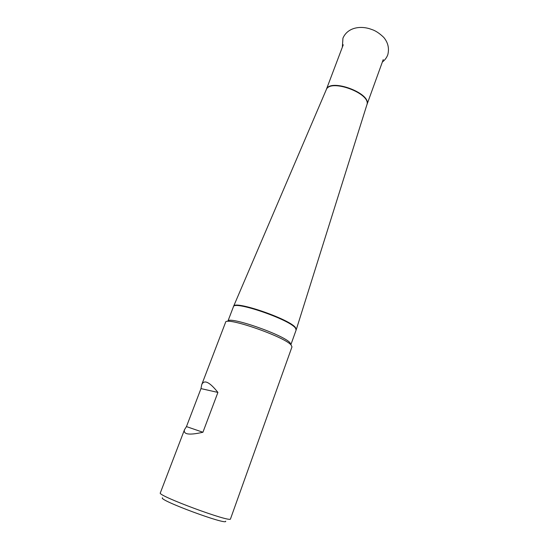 <?xml version="1.0" encoding="UTF-8"?>
<svg xmlns="http://www.w3.org/2000/svg" width="549" height="549" viewBox="0 0 549 549"><rect width="100%" height="100%" fill="white"/><g stroke="black" fill="none" stroke-linecap="round" stroke-linejoin="round"><path stroke-width="0.82" d="M184.519 429.654L160.315 492.927C156.623 495.431 231.678 523.19 230.505 518.887L291.979 346.886L291.094 344.998C284.43 336.606 225.2 316.197 225.577 322.325L201.723 384.671C204.125 379.332 209.526 381.919 217.912 392.418L202.924 432.255C189.192 435.364 183.057 434.499 184.519 429.654L186.461 426.6L200.982 388.61L201.723 384.671M225.68 521.179C227.945 525.846 157.728 499.878 162.483 497.806M186.461 426.6L202.924 432.255M200.982 388.61L217.912 392.418M290.05 342.802L290.901 344.635L296.144 329.976L295.362 327.986C289.241 319.326 233.366 300.282 233.414 306.774L227.856 321.316C227.561 315.435 283.668 334.746 290.05 342.802M326.23 89.796L326.257 89.72C329.455 77.581 372.373 93.46 366.904 104.756L366.862 104.866C371.659 93.625 329.887 78.171 326.216 89.83L233.586 306.335C233.922 300.001 289.433 318.976 295.492 327.595L296.144 329.976M383.236 59.58L366.876 104.832M366.862 104.866L296.295 329.537M343.255 44.792L326.216 89.83M233.414 306.774L233.586 306.335M342.35 47.18L342.947 38.142C347.867 26.887 361.448 25.535 371.44 29.392C375.262 30.511 379.352 33.173 383.724 37.366C388.033 42.527 389.392 48.319 387.8 54.728C386.681 57.707 384.87 60.122 382.372 61.982"/></g></svg>
